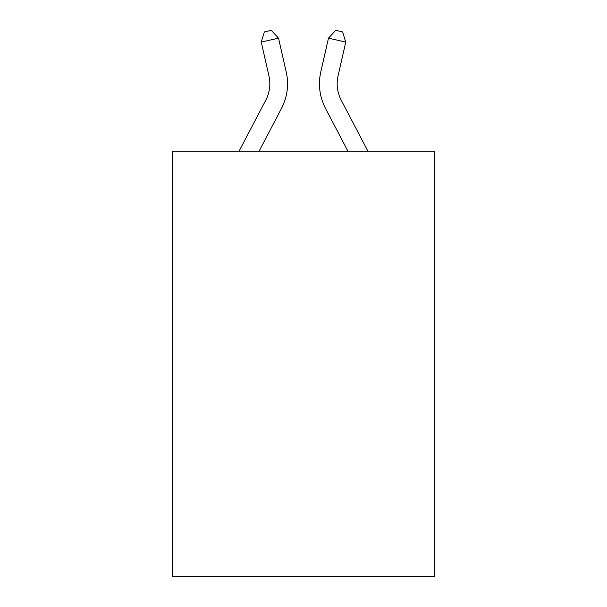 <?xml version="1.0" encoding="UTF-8"?>
<svg xmlns="http://www.w3.org/2000/svg" width="607" height="607" viewBox="0 0 607 607"><rect width="100%" height="100%" fill="white"/><g stroke="black" fill="none" stroke-linecap="round" stroke-linejoin="round"><path stroke-width="0.91" d="M434.665 151.257L434.665 576.65L172.335 576.65L172.335 151.257L434.665 151.257M239.037 151.257L265.775 100.208A35.449 35.449 0 0 0 268.939 75.883L261.238 42.095L278.514 38.158L286.216 71.945A53.173 53.173 0 0 1 281.473 108.433L259.045 151.257M367.963 151.257L341.225 100.208A35.449 35.449 0 0 1 338.061 75.883L345.762 42.095L328.486 38.158L320.784 71.945A53.173 53.173 0 0 0 325.527 108.433L347.955 151.257M341.225 100.208A35.449 35.449 0 0 1 338.061 75.883A35.449 35.449 0 0 0 341.225 100.208A35.449 35.449 0 0 1 338.061 75.883A35.449 35.449 0 0 0 341.225 100.208A35.449 35.449 0 0 1 338.061 75.883A35.449 35.449 0 0 0 341.225 100.208A35.449 35.449 0 0 1 338.061 75.883A35.449 35.449 0 0 0 341.225 100.208A35.449 35.449 0 0 1 338.061 75.883A35.449 35.449 0 0 0 341.225 100.208A35.449 35.449 0 0 1 338.061 75.883A35.449 35.449 0 0 0 341.225 100.208A35.449 35.449 0 0 1 338.061 75.883A35.449 35.449 0 0 0 341.225 100.208A35.449 35.449 0 0 1 338.061 75.883A35.449 35.449 0 0 0 341.225 100.208A35.449 35.449 0 0 1 338.061 75.883A35.449 35.449 0 0 0 341.225 100.208A35.449 35.449 0 0 1 338.061 75.883A35.449 35.449 0 0 0 341.225 100.208A35.449 35.449 0 0 1 338.061 75.883A35.449 35.449 0 0 0 341.225 100.208A35.449 35.449 0 0 1 338.061 75.883A35.449 35.449 0 0 0 341.225 100.208A35.449 35.449 0 0 1 338.061 75.883A35.449 35.449 0 0 0 341.225 100.208A35.449 35.449 0 0 1 338.061 75.883A35.449 35.449 0 0 0 341.225 100.208A35.449 35.449 0 0 1 338.061 75.883A35.449 35.449 0 0 0 341.225 100.208A35.449 35.449 0 0 1 338.061 75.883A35.449 35.449 0 0 0 341.225 100.208A35.449 35.449 0 0 1 338.061 75.883A35.449 35.449 0 0 0 341.225 100.208A35.449 35.449 0 0 1 338.061 75.883A35.449 35.449 0 0 0 341.225 100.208A35.449 35.449 0 0 1 338.061 75.883A35.449 35.449 0 0 0 341.225 100.208A35.449 35.449 0 0 1 338.061 75.883A35.449 35.449 0 0 0 341.225 100.208M328.486 38.158L320.784 71.945L328.486 38.158L320.784 71.945L328.486 38.158L320.784 71.945L328.486 38.158L320.784 71.945L328.486 38.158L320.784 71.945L328.486 38.158L320.784 71.945L328.486 38.158L320.784 71.945L328.486 38.158L320.784 71.945L328.486 38.158L320.784 71.945L328.486 38.158L320.784 71.945L328.486 38.158L320.784 71.945L328.486 38.158L320.784 71.945L328.486 38.158L320.784 71.945L328.486 38.158L320.784 71.945L328.486 38.158L320.784 71.945L328.486 38.158L320.784 71.945L328.486 38.158L320.784 71.945L328.486 38.158L320.784 71.945L328.486 38.158L320.784 71.945L328.486 38.158L320.784 71.945L328.486 38.158L335.717 30.35L342.629 31.928L345.762 42.095M265.775 100.208A35.449 35.449 0 0 0 268.939 75.883A35.449 35.449 0 0 1 265.775 100.208A35.449 35.449 0 0 0 268.939 75.883A35.449 35.449 0 0 1 265.775 100.208A35.449 35.449 0 0 0 268.939 75.883A35.449 35.449 0 0 1 265.775 100.208A35.449 35.449 0 0 0 268.939 75.883A35.449 35.449 0 0 1 265.775 100.208M261.238 42.095L264.371 31.928L271.283 30.35L278.514 38.158"/></g></svg>
